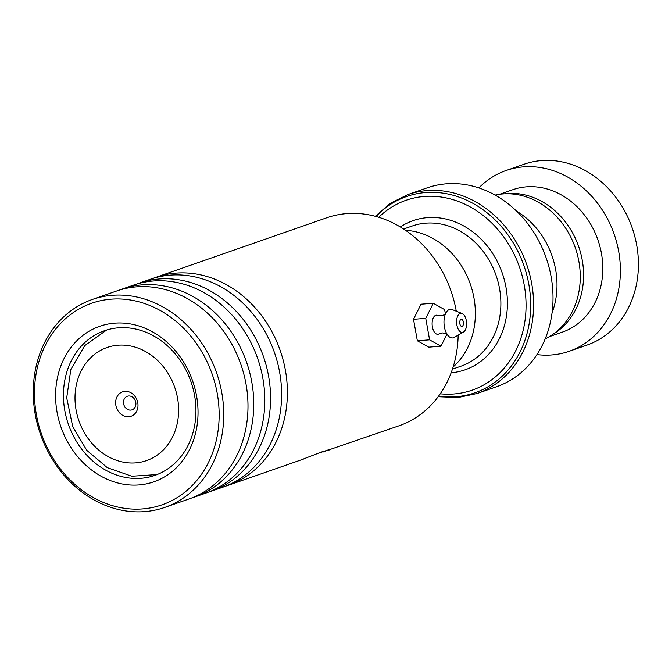 <?xml version="1.0" encoding="UTF-8"?>
<svg xmlns="http://www.w3.org/2000/svg" width="672" height="672" viewBox="0 0 672 672"><rect width="100%" height="100%" fill="white"/><g stroke="black" fill="none" stroke-linecap="round" stroke-linejoin="round"><path stroke-width="1.01" d="M495.096 195.098A76.499 64.806 70.8 0 1 574.039 244.381A76.499 64.806 70.8 0 1 545.194 338.873M453.163 366.929A76.65 64.932 -109.2 0 0 469.132 280.938A76.65 64.932 -109.2 0 0 405.552 230.311M116.684 408.223A12.928 10.954 -109.2 0 0 131.552 416.077A12.928 10.954 -109.2 0 0 136.945 399.874A12.928 10.954 -109.2 0 0 122.077 392.028A12.928 10.954 -109.2 0 0 116.684 408.223M124.068 405.367A7.182 6.082 -109.2 0 0 132.056 409.828A7.182 6.082 -109.2 0 0 135.324 400.73A7.182 6.082 -109.2 0 0 127.336 396.262A7.182 6.082 -109.2 0 0 124.068 405.367M440.261 393.809A100.531 85.159 -109.2 0 0 517.877 262.76A100.531 85.159 -109.2 0 0 378.739 217.274M544.446 253.26A105.319 89.216 -109.2 0 0 427.266 187.816L407.845 194.586A105.319 89.216 70.8 0 1 525.025 260.03A105.319 89.216 70.8 0 1 477.162 393.49L496.583 386.728A105.319 89.216 -109.2 0 0 544.446 253.26M516.617 211.201A76.591 64.882 70.8 0 1 550.771 252.487A76.591 64.882 70.8 0 1 552.048 312.883M536.945 354.589A95.743 81.11 -109.2 0 0 569.1 351.313L587.118 345.038A95.743 81.11 -109.2 0 0 616.174 197.77A95.743 81.11 -109.2 0 0 524.11 164.212L506.092 170.495A95.743 81.11 -109.2 0 0 478.859 187.908M553.199 334.118A75.398 63.874 -109.2 0 0 566.068 222.827A75.398 63.874 -109.2 0 0 504.311 193.847M549.259 336.68L562.405 332.102A75.398 63.874 -109.2 0 0 585.287 216.132A75.398 63.874 -109.2 0 0 512.786 189.706L499.632 194.284M569.1 351.313A95.743 81.11 -109.2 0 0 598.156 204.053A95.743 81.11 -109.2 0 0 506.092 170.495M323.652 451.668L399.185 425.737A110.107 93.274 -109.2 0 0 458.17 335.143M456.28 311.203A110.107 93.274 -109.2 0 0 346.853 213.595A110.107 93.274 -109.2 0 0 326.718 217.787L155.921 277.309A110.107 93.274 70.8 0 1 176.056 273.109A110.107 93.274 70.8 0 1 283.685 362.208A110.107 93.274 70.8 0 1 228.388 485.251A110.107 93.274 70.8 0 1 225.481 486.2M142.422 508.931A106.756 90.434 -109.2 0 0 217.829 397.051A106.756 90.434 -109.2 0 0 111.199 299.174A106.756 90.434 -109.2 0 0 35.801 411.054A106.756 90.434 -109.2 0 0 142.422 508.931M112.392 295.294A110.107 93.274 70.8 0 1 220.021 384.392A110.107 93.274 70.8 0 1 164.724 507.436A110.107 93.274 70.8 0 1 144.598 511.636A110.107 93.274 70.8 0 1 36.968 422.537A110.107 93.274 70.8 0 1 92.266 299.494A110.107 93.274 70.8 0 1 112.392 295.294M138.852 484.94A82.337 69.754 70.8 0 1 56.616 409.45A82.337 69.754 70.8 0 1 114.769 323.156A82.337 69.754 70.8 0 1 197.014 398.647A82.337 69.754 70.8 0 1 138.852 484.94M118.499 327.802A76.591 64.882 -109.2 0 0 104.488 330.716A76.591 64.882 -109.2 0 0 66.024 416.312A76.591 64.882 -109.2 0 0 140.902 478.296A76.591 64.882 -109.2 0 0 154.904 475.373A76.591 64.882 -109.2 0 0 193.368 389.777A76.591 64.882 -109.2 0 0 118.499 327.802M136.24 284.231A110.107 93.274 70.8 0 1 139.104 283.164L150.158 279.317A110.107 93.274 70.8 0 1 170.285 275.125A110.107 93.274 70.8 0 1 277.914 364.216A110.107 93.274 70.8 0 1 222.625 487.267L211.571 491.114A110.107 93.274 70.8 0 1 208.673 492.064M119.431 290.086A110.107 93.274 70.8 0 1 122.287 289.027L133.342 285.18A110.107 93.274 70.8 0 1 153.468 280.98A110.107 93.274 70.8 0 1 261.106 370.079A110.107 93.274 70.8 0 1 205.808 493.122L194.754 496.978A110.107 93.274 70.8 0 1 191.856 497.927M139.104 283.164A110.107 93.274 70.8 0 1 159.239 278.972A110.107 93.274 70.8 0 1 266.868 368.071A110.107 93.274 70.8 0 1 211.571 491.114M92.266 299.494L116.525 291.035A110.107 93.274 70.8 0 1 136.66 286.843A110.107 93.274 70.8 0 1 244.289 375.934A110.107 93.274 70.8 0 1 188.992 498.985L164.724 507.436M122.287 289.027A110.107 93.274 70.8 0 1 142.422 284.836A110.107 93.274 70.8 0 1 250.051 373.926A110.107 93.274 70.8 0 1 194.754 496.978M302.921 459.262L305.491 458.388M328.432 450.391L330.313 449.417L321.577 451.97L300.602 460.085L228.388 485.251M153.056 278.368A110.107 93.274 70.8 0 1 155.921 277.309M323.61 451.567L329.65 449.375M319.074 452.945L323.602 451.542L323.77 451.996M447.174 334.253C447.628 333.9 446.006 333.455 442.302 332.917L439.026 333.9A9.576 4.964 -94.4 0 1 438.472 334.152A9.576 4.964 -94.4 0 1 432.298 326.323A9.576 4.964 -94.4 0 1 435.758 315.311A9.576 4.964 -94.4 0 1 437.598 315.378L442.898 315.47L445.595 313.782M461.093 319.318A3.587 1.865 85.6 0 0 459.766 323.215A3.587 1.865 85.6 0 0 461.882 326.424A3.587 1.865 85.6 0 0 462.109 326.382A3.587 1.865 85.6 0 0 463.436 322.476A3.587 1.865 85.6 0 0 461.328 319.267A3.587 1.865 85.6 0 0 461.093 319.318M460.244 313.429A9.576 4.964 -94.4 0 1 462.101 313.496A9.576 4.964 -94.4 0 1 466.553 322.468A9.576 4.964 -94.4 0 1 463.529 332.01A9.576 4.964 -94.4 0 1 462.958 332.27A9.576 4.964 -94.4 0 1 456.784 324.442A9.576 4.964 -94.4 0 1 460.244 313.429M463.529 332.01L454.356 337.369A14.364 7.451 -94.4 0 1 453.516 337.756A14.364 7.451 -94.4 0 1 446.04 332.338A14.364 7.451 -94.4 0 1 444.772 315.848A14.364 7.451 -94.4 0 1 449.434 309.498A14.364 7.451 -94.4 0 1 452.222 309.599L462.101 313.496M445.418 313.975L444.637 309.624L433.28 303.257L425.754 318.36L413.515 319.301L417.346 340.78L428.702 347.155L440.95 346.206L446.972 334.11M425.754 318.36L429.593 339.839L417.346 340.78M429.593 339.839L440.95 346.206M433.28 303.257L421.033 304.198L413.515 319.301M403.612 229.018L412.28 225.994A74.206 62.857 70.8 0 1 494.844 272.101A74.206 62.857 70.8 0 1 461.118 366.131L452.441 369.155M173.746 384.712A59.892 50.736 -109.2 0 0 104.866 348.34A59.892 50.736 -109.2 0 0 79.884 423.394A59.892 50.736 -109.2 0 0 148.756 459.757A59.892 50.736 -109.2 0 0 173.746 384.712M400.344 226.976A78.985 66.914 70.8 0 1 500.993 269.716A78.985 66.914 70.8 0 1 451.156 372.784M438.623 396.119A103.916 88.032 -109.2 0 0 522.228 261.072A103.916 88.032 -109.2 0 0 376.026 216.485M106.697 330.002L84.764 345.593L70.837 369.482L66.704 397.866L72.702 426.602L86.764 450.307L107.285 467.653L131.796 476.23L157.08 474.566M407.845 194.586L390.331 203.314L375.295 216.283M438.178 396.724L458.018 397.538L477.162 393.49"/></g></svg>
